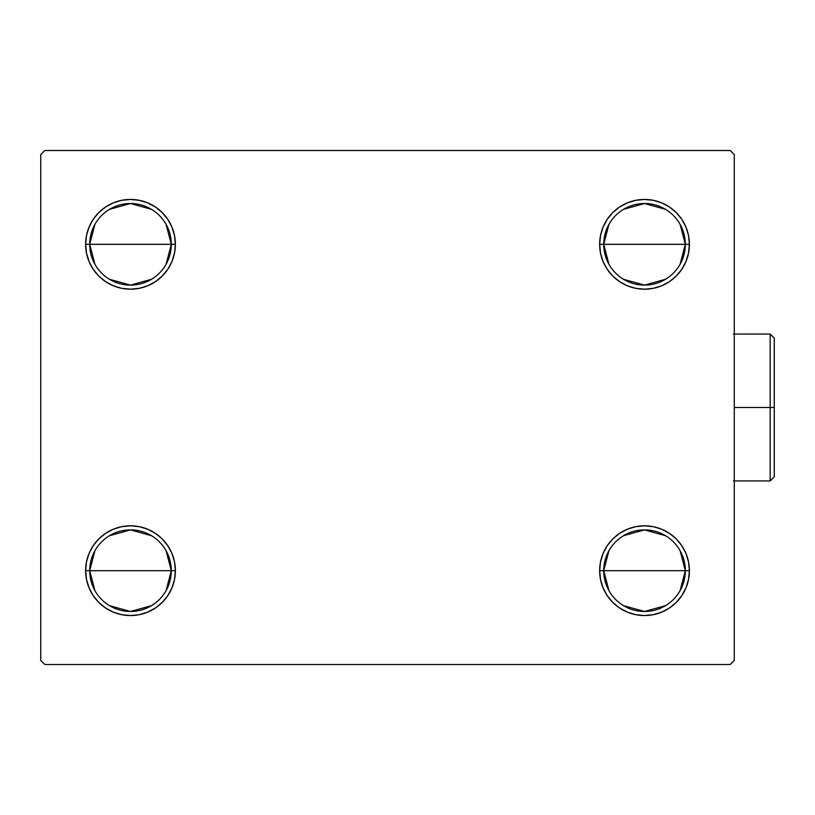 <?xml version="1.0" encoding="UTF-8"?>
<svg xmlns="http://www.w3.org/2000/svg" width="815" height="815" viewBox="0 0 815 815"><rect width="100%" height="100%" fill="white"/><g stroke="black" fill="none" stroke-linecap="round" stroke-linejoin="round"><path stroke-width="1.22" d="M608.907 590.58L603.721 570.683A40.791 40.791 0 0 0 644.522 611.474A40.791 40.791 0 0 0 685.313 570.683L689.398 570.683A44.876 44.876 0 0 1 644.522 615.559A44.876 44.876 0 0 1 599.646 570.683L685.313 570.683A40.791 40.791 0 0 1 644.522 611.474A40.791 40.791 0 0 1 603.721 570.683L608.907 550.777M680.128 550.777L685.313 570.683L680.128 590.58M665.529 605.657L644.522 611.474L623.516 605.657M608.907 264.223L603.721 244.317A40.791 40.791 0 0 0 644.522 285.118A40.791 40.791 0 0 0 685.313 244.317L689.398 244.317A44.876 44.876 0 0 1 644.522 289.193A44.876 44.876 0 0 1 599.646 244.317L685.313 244.317A40.791 40.791 0 0 1 644.522 285.118A40.791 40.791 0 0 1 603.721 244.317L608.907 224.42M680.128 224.42L685.313 244.317L680.128 264.223M665.529 279.29L644.522 285.118L623.516 279.29M94.886 264.223L89.701 244.317A40.791 40.791 0 0 0 130.502 285.118A40.791 40.791 0 0 0 171.293 244.317L175.378 244.317A44.876 44.876 0 0 1 130.502 289.193A44.876 44.876 0 0 1 85.626 244.317L171.293 244.317A40.791 40.791 0 0 1 130.502 285.118A40.791 40.791 0 0 1 89.701 244.317L94.886 224.42M166.107 224.42L171.293 244.317L166.107 264.223M151.508 279.29L130.502 285.118L109.495 279.29M94.886 590.58L89.701 570.683A40.791 40.791 0 0 0 130.502 611.474A40.791 40.791 0 0 0 171.293 570.683L175.378 570.683A44.876 44.876 0 0 1 130.502 615.559A44.876 44.876 0 0 1 85.626 570.683L171.293 570.683A40.791 40.791 0 0 1 130.502 611.474A40.791 40.791 0 0 1 89.701 570.683L94.886 550.777M166.107 550.777L171.293 570.683L166.107 590.58M151.508 605.657L130.502 611.474L109.495 605.657M730.189 150.49L44.825 150.49L40.75 154.565L40.75 660.435L44.825 664.51L730.189 664.51L734.274 660.435L734.274 154.565L730.189 150.49L44.825 150.49L40.75 154.565L40.75 660.435L44.825 664.51L730.189 664.51L734.274 660.435L734.274 154.565L730.189 150.49M627.346 612.136L619.594 607.99L612.788 602.417L607.206 595.612L603.059 587.849L600.512 579.434L599.646 570.683L600.512 561.922L603.059 553.507L607.206 545.755L612.788 538.949L619.594 533.367L627.346 529.22L635.761 526.673L644.522 525.807L653.273 526.673L661.698 529.22L669.451 533.367L676.256 538.949L681.829 545.755L685.975 553.507L688.532 561.922L689.398 570.683L688.532 579.434L685.975 587.849L681.829 595.612L676.256 602.417L669.451 607.99L661.698 612.136L653.273 614.693L644.522 615.559L635.761 614.693L627.346 612.136L619.594 607.99L612.788 602.417L607.206 595.612L603.059 587.849L600.512 579.434L599.646 570.683L600.512 561.922L603.059 553.507L607.206 545.755L612.788 538.949M627.346 285.78L619.594 281.633L612.788 276.051L607.206 269.245L603.059 261.493L600.512 253.078L599.646 244.317L600.512 235.566L603.059 227.151L607.206 219.388L612.788 212.583L619.594 207.01L627.346 202.864L635.761 200.307L644.522 199.441L653.273 200.307L661.698 202.864L669.451 207.01L676.256 212.583L681.829 219.388L685.975 227.151L688.532 235.566L689.398 244.317L688.532 253.078L685.975 261.493L681.829 269.245L676.256 276.051L669.451 281.633L661.698 285.78L653.273 288.327L644.522 289.193L635.761 288.327L627.346 285.78L619.594 281.633L612.788 276.051L607.206 269.245L603.059 261.493L600.512 253.078L599.646 244.317L600.512 235.566L603.059 227.151L607.206 219.388L612.788 212.583M147.668 202.864L155.431 207.01L162.236 212.583L167.809 219.388L171.955 227.151L174.512 235.566L175.378 244.317L171.293 244.317A40.791 40.791 0 0 0 130.502 203.526A40.791 40.791 0 0 0 89.701 244.317A40.791 40.791 0 0 1 130.502 203.526A40.791 40.791 0 0 1 171.293 244.317L85.626 244.317L86.492 235.566L89.039 227.151L93.185 219.388L98.768 212.583L105.573 207.01L113.326 202.864L121.741 200.307L130.502 199.441L139.253 200.307L147.668 202.864L155.431 207.01L162.236 212.583L167.809 219.388L171.955 227.151L174.512 235.566L175.378 244.317L174.512 253.078L171.955 261.493L167.809 269.245L162.236 276.051L155.431 281.633L147.668 285.78L139.253 288.327L130.502 289.193L121.741 288.327L113.326 285.78L105.573 281.633L98.768 276.051L93.185 269.245L89.039 261.493L86.492 253.078L85.626 244.317A44.876 44.876 0 0 1 130.502 199.441A44.876 44.876 0 0 1 175.378 244.317L174.512 253.078L171.955 261.493L167.809 269.245L162.236 276.051M147.668 529.22L155.431 533.367L162.236 538.949L167.809 545.755L171.955 553.507L174.512 561.922L175.378 570.683L171.293 570.683A40.791 40.791 0 0 0 130.502 529.882A40.791 40.791 0 0 0 89.701 570.683A40.791 40.791 0 0 1 130.502 529.882A40.791 40.791 0 0 1 171.293 570.683L85.626 570.683L86.492 561.922L89.039 553.507L93.185 545.755L98.768 538.949L105.573 533.367L113.326 529.22L121.741 526.673L130.502 525.807L139.253 526.673L147.668 529.22L155.431 533.367L162.236 538.949L167.809 545.755L171.955 553.507L174.512 561.922L175.378 570.683L174.512 579.434L171.955 587.849L167.809 595.612L162.236 602.417L155.431 607.99L147.668 612.136L139.253 614.693L130.502 615.559L121.741 614.693L113.326 612.136L105.573 607.99L98.768 602.417L93.185 595.612L89.039 587.849L86.492 579.434L85.626 570.683A44.876 44.876 0 0 1 130.502 525.807A44.876 44.876 0 0 1 175.378 570.683L174.512 579.434L171.955 587.849L167.809 595.612L162.236 602.417M93.185 269.245L89.039 261.493M89.039 227.151L93.185 219.388M685.975 261.493L681.829 269.245M681.829 219.388L685.975 227.151M685.975 587.849L681.829 595.612M681.829 545.755L685.975 553.507M93.185 595.612L89.039 587.849M89.039 553.507L93.185 545.755M109.495 535.71L130.502 529.882L151.508 535.71M109.495 209.343L130.502 203.526L151.508 209.343M644.522 244.317L603.721 244.317A40.791 40.791 0 0 1 644.522 203.526A40.791 40.791 0 0 1 685.313 244.317L644.522 244.317M623.516 209.343L644.522 203.526L665.529 209.343M603.721 244.317L599.646 244.317A44.876 44.876 0 0 1 644.522 199.441A44.876 44.876 0 0 1 689.398 244.317L685.313 244.317A40.791 40.791 0 0 0 644.522 203.526A40.791 40.791 0 0 0 603.721 244.317M644.522 570.683L603.721 570.683A40.791 40.791 0 0 1 644.522 529.882A40.791 40.791 0 0 1 685.313 570.683L644.522 570.683M623.516 535.71L644.522 529.882L665.529 535.71M603.721 570.683L599.646 570.683A44.876 44.876 0 0 1 644.522 525.807A44.876 44.876 0 0 1 689.398 570.683L685.313 570.683A40.791 40.791 0 0 0 644.522 529.882A40.791 40.791 0 0 0 603.721 570.683M770.175 407.5L770.175 480.932L770.175 407.5L734.274 407.5L770.175 407.5L770.175 334.069L770.175 407.5L774.25 407.5L770.175 407.5M774.25 476.856L774.25 407.5L774.25 476.856L770.175 480.932L733.459 480.932M774.25 338.144L774.25 407.5L774.25 338.144L770.175 334.069L733.459 334.069"/></g></svg>
